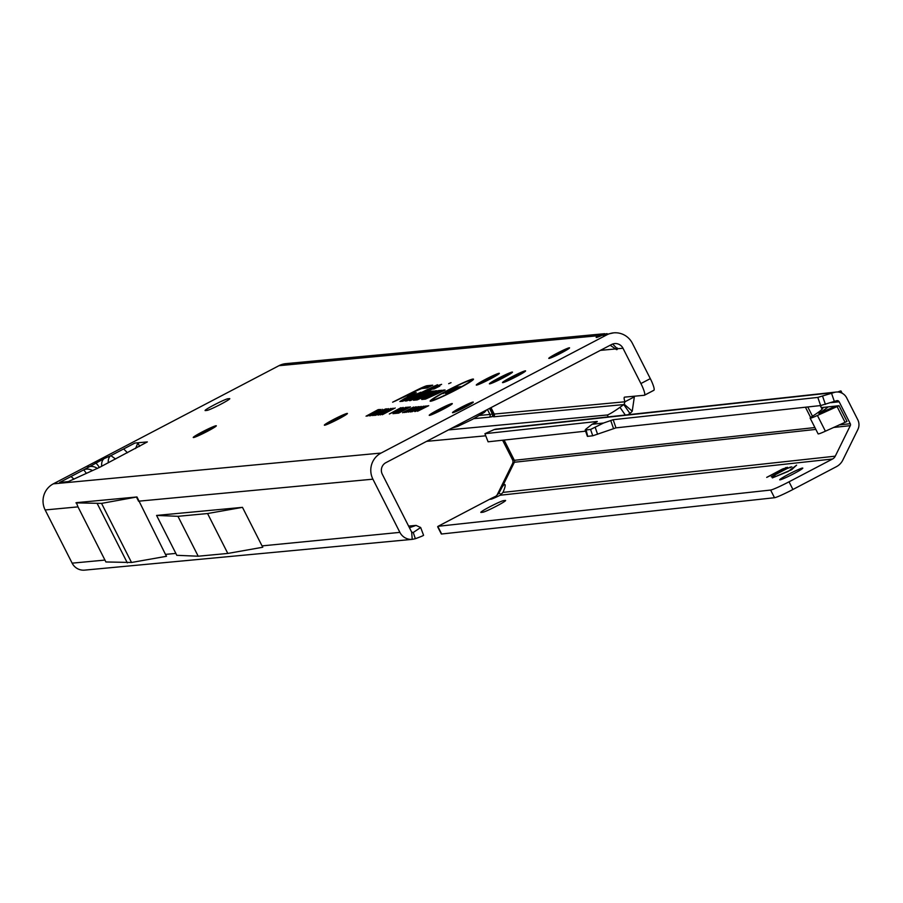 <?xml version="1.0" encoding="UTF-8"?>
<svg xmlns="http://www.w3.org/2000/svg" width="903" height="903" viewBox="0 0 903 903"><rect width="100%" height="100%" fill="white"/><g stroke="black" fill="none" stroke-linecap="round" stroke-linejoin="round"><path stroke-width="1.35" d="M115.55 458.995L110.877 455.631L104.274 458.543A11.22 6.829 66.2 0 0 101.712 466.241M195.658 436.871A12.935 0.926 153.1 0 1 202.814 432.83A12.935 0.926 153.1 0 1 214.395 427.367M326.762 424.557A12.935 0.926 153.1 0 1 333.907 420.516A12.935 0.926 153.1 0 1 345.499 415.053M431.645 414.703A12.935 0.926 153.1 0 1 438.79 410.662A12.935 0.926 153.1 0 1 450.371 405.199M491.808 383.199A12.935 0.926 153.1 0 1 498.964 379.158A12.935 0.926 153.1 0 1 510.545 373.695M504.924 381.969A12.935 0.926 153.1 0 1 512.08 377.928A12.935 0.926 153.1 0 1 523.661 372.465M478.703 384.43A12.935 0.926 153.1 0 1 485.859 380.389A12.935 0.926 153.1 0 1 497.44 374.926M448.667 383.685L451.026 382.669L448.667 383.685M449.92 392.263L451.274 391.676L449.92 392.263M447.707 390.525A21.525 1.535 -26.9 0 0 432.593 399.86A21.525 1.535 -26.9 0 0 455.891 389.757A21.525 1.535 -26.9 0 0 470.982 380.377A21.525 1.535 -26.9 0 0 447.707 390.525M447.188 390.581A24.302 1.727 -26.9 0 0 430.144 401.169A24.302 1.727 -26.9 0 0 456.421 389.712A24.302 1.727 -26.9 0 0 473.488 379.181A24.302 1.727 -26.9 0 0 447.188 390.581M414.59 397.546L411.316 399.566L412.299 399.51L433.677 388.132L435.731 387.94L437.323 387.139L435.269 387.331L439.095 385.423L432.842 387.556L431.25 388.358L433.338 388.166L414.59 397.546M414.161 397.591L409.319 400.593L410.662 400.503L432.052 389.125L434.095 388.933L439.829 386.066L437.786 386.258L441.601 384.351L434.478 386.563L428.744 389.43L430.833 389.238L414.161 397.591M408.799 399.194L434.975 385.807L408.799 399.194M410.041 397.975L405.199 400.977L406.937 400.853L412.671 397.986L411.215 397.862L437.481 384.734L410.041 397.975M403.472 399.69L414.669 393.663L401.97 400.481L404.442 400.243L418.292 393.324L405.695 399.487L403.472 399.69M404.713 398.471L399.882 401.485L402.817 401.237L420.809 392.252L407.321 398.494L405.413 398.663L416.294 392.67L404.713 398.471M214.158 404.905A12.935 0.926 153.1 0 1 227.895 398.765L229.531 398.618A12.935 0.926 153.1 0 1 229.791 398.663A12.935 0.926 153.1 0 1 219.689 404.815A12.935 0.926 153.1 0 1 206.968 410.425L205.331 410.583A12.935 0.926 153.1 0 1 205.071 410.526A12.935 0.926 153.1 0 1 214.158 404.905M465.101 407.185A11.649 0.824 153.1 0 1 452.505 412.671A11.649 0.824 153.1 0 1 460.677 407.603A11.649 0.824 153.1 0 1 473.274 402.128A11.649 0.824 153.1 0 1 465.101 407.185M561.384 352.904A11.649 0.824 153.1 0 1 548.787 358.378A11.649 0.824 153.1 0 1 556.959 353.321A11.649 0.824 153.1 0 1 569.556 347.847A11.649 0.824 153.1 0 1 561.384 352.904M207.238 431.408A12.935 0.926 153.1 0 1 193.242 437.492A12.935 0.926 153.1 0 1 202.328 431.871A12.935 0.926 153.1 0 1 216.325 425.787A12.935 0.926 153.1 0 1 207.238 431.408M338.343 419.094A12.935 0.926 153.1 0 1 324.346 425.178A12.935 0.926 153.1 0 1 333.421 419.556A12.935 0.926 153.1 0 1 347.418 413.472A12.935 0.926 153.1 0 1 338.343 419.094M490.284 378.967A12.935 0.926 153.1 0 1 476.287 385.062A12.935 0.926 153.1 0 1 485.362 379.429A12.935 0.926 153.1 0 1 499.37 373.345A12.935 0.926 153.1 0 1 490.284 378.967M503.389 377.736A12.935 0.926 153.1 0 1 489.392 383.82A12.935 0.926 153.1 0 1 498.479 378.199A12.935 0.926 153.1 0 1 512.475 372.115A12.935 0.926 153.1 0 1 503.389 377.736M443.226 409.24A12.935 0.926 153.1 0 1 429.23 415.335A12.935 0.926 153.1 0 1 438.305 409.702A12.935 0.926 153.1 0 1 452.301 403.618A12.935 0.926 153.1 0 1 443.226 409.24M516.505 376.506A12.935 0.926 153.1 0 1 502.508 382.59A12.935 0.926 153.1 0 1 511.583 376.969A12.935 0.926 153.1 0 1 525.591 370.885A12.935 0.926 153.1 0 1 516.505 376.506M473.804 418.653L489.302 417.197A2.156 2.122 84.6 0 0 489.957 414.454L487.439 409.499M408.607 526.099L416.057 525.399L420.674 527.51L413.235 532.488A2.156 2.122 84.6 0 1 411.26 531.325L382.308 474.256A8.624 8.466 -95.4 0 1 385.931 462.641L611.579 344.506A8.624 8.466 -95.4 0 1 622.991 348.242L640.904 383.549A12.935 2.291 62.4 0 1 644.449 395.243A12.935 2.291 62.4 0 1 644.279 395.288L624.616 397.128A12.935 2.291 -117.6 0 0 624.458 397.185A12.935 2.291 -117.6 0 0 624.944 401.779L624.165 404.205A2.156 2.122 -95.4 0 1 623.77 404.578L629.899 413.382L628.036 414.725M634.143 396.236A12.935 2.291 -117.6 0 0 634.346 396.857L624.944 401.779L494.234 414.059A2.156 2.122 -95.4 0 1 493.58 416.802L623.77 404.578L619.943 407.332A12.935 1.23 145.2 0 1 607.121 415.008L448.452 429.918M104.274 458.543L83.742 469.842L86.067 472.924M92.422 470.519A11.22 9.493 56.6 0 0 83.742 469.842L70.987 476.524L74.001 479.154M127.492 452.742L123.632 448.949L134.919 443.046L110.877 455.631A11.22 6.829 -113.8 0 0 108.258 462.81M411.644 531.867L412.231 539.362A12.935 12.698 -95.4 0 1 399.894 532.375L372.905 479.177A19.414 19.053 -95.4 0 1 381.066 453.058L606.714 334.911A19.414 19.053 -95.4 0 1 613.656 332.857L601.985 335.352A12.935 0.926 153.1 0 1 596.149 337.44A12.935 0.926 153.1 0 1 598.328 335.702L607.019 333.625M604.739 333.692L285.901 363.638A19.414 19.053 84.6 0 0 278.959 365.692L53.311 483.839A19.414 19.053 84.6 0 0 45.15 509.958L72.138 563.156A12.935 12.698 84.6 0 0 84.487 570.143L412.378 539.351L415.369 538.696L413.235 532.488M610.18 345.239L615.553 348.942A12.935 2.291 -117.6 0 0 616.997 349.585A12.935 2.291 -117.6 0 0 617.325 348.772L612.64 344.043M489.437 417.141L492.214 416.701A2.156 2.122 84.6 0 0 492.869 413.958L494.234 414.059L490.984 407.648M613.656 332.857A19.414 19.053 -95.4 0 1 632.393 343.321L650.307 378.628A12.935 2.291 62.4 0 1 653.851 390.322A12.935 2.291 62.4 0 1 653.682 390.367L644.573 395.13M45.15 509.958L77.997 506.876L105.911 561.971L131.522 562.479L166.502 556.282L165.475 554.397L175.859 553.415L156.58 515.421L177.959 516.313L207.566 513.536L227.804 553.437L262.784 547.241L262.096 545.886L262.784 547.241M134.919 443.046L147.336 441.917L99.748 467.269L68.301 481.615L59.7 482.428L70.987 476.524L59.7 482.428M415.459 406.982L404.578 412.547L415.527 406.892M406.136 412.344L416.362 406.835L409.725 410.707L418.224 406.666L406.136 412.344M408.212 412.152L419.342 406.643L408.212 412.152M421.137 406.452L410.255 412.016L421.193 406.361M411.813 411.813L423.563 406.158L411.813 411.813M414.714 411.542L425.279 406L414.714 411.542M415.267 411.486L427.017 405.831L415.267 411.486M417.513 411.283L428.699 405.673L417.513 411.283M402.727 412.727L413.597 407.039L402.625 412.705M394.092 413.619L406.373 407.264L394.803 413.382M395.458 413.484L407.738 407.129L396.169 413.258M396.823 413.36L409.104 407.005L397.523 413.134M398.189 413.235L410.47 406.881L398.889 412.998M393.019 413.709L405.921 407.242L393.019 413.709M389.34 414.003L401 407.637L396.315 410.549L403.167 407.434L389.34 414.003M380.231 414.917L393.11 408.19L380.118 414.906M382.319 414.725L395.198 407.987L382.206 414.703M378.21 415.109L391.01 408.382L378.086 415.098M375.58 415.357L388.437 408.63L375.513 415.346M373.977 415.504L386.834 408.777L373.91 415.493M385.626 408.89L372.442 415.583L385.626 408.89M381.168 410.447L370.444 415.775L381.303 410.572M380.976 409.59L369.462 415.865L373.142 413.326L367.34 416.069L381.111 409.431M366.054 416.181L378.131 409.657L379.757 409.51L366.054 416.181M424.387 395.266L433.643 391.044L430.607 391.326A9.752 0.689 -26.9 0 0 420.933 395.593A9.752 0.689 -26.9 0 0 413.416 400.198A9.752 0.689 -26.9 0 0 413.608 400.221L417.197 399.894L431.07 393.606L436.804 390.739L434.964 390.92L421.701 397.139L418.947 397.376L425.189 394.159L422.852 395.412L424.387 395.266M432.661 394.498L441.917 390.265L438.881 390.547A9.752 0.689 -26.9 0 0 429.207 394.814A9.752 0.689 -26.9 0 0 421.69 399.419A9.752 0.689 -26.9 0 0 421.882 399.453L425.471 399.115L439.343 392.828L445.077 389.972L443.238 390.141L429.975 396.361L427.221 396.598L433.463 393.381L431.126 394.634L432.661 394.498M416.757 390.13L392.624 402.196L406.102 395.954L409.748 395.616L415.482 392.749L411.836 393.087L416.497 390.751L421.656 388.55L426.984 388.042L432.718 385.186L427.074 385.716A12.416 0.88 -26.9 0 0 416.757 390.13L416.836 390.277M443.034 393.606L454.649 387.229L449.999 390.299L456.828 387.026L443.034 393.606M447.764 393.166L459.379 386.789L461.275 386.608L447.764 393.166M445.653 393.426L458.216 386.834L445.472 393.403M278.959 365.692L598.328 335.702L598.836 336.706M135.597 448.498L137.967 442.763L139.559 446.421M411.96 393.922L411.836 393.087M425.11 386.732A10.181 0.722 -26.9 0 0 416.667 390.356L395.13 401.124L407.727 394.961L411.384 394.622L412.976 393.821L409.319 394.159L416.599 390.525A8.454 0.598 153.1 0 1 423.609 387.522L430.212 386.258L425.11 386.732M407.942 395.785L407.727 394.961M434.422 393.494L439.05 391.371L436.917 391.575L423.676 398.381L427.096 398.121L442.572 391.044L428.349 397.354L425.223 397.625L435.415 392.365L436.838 392.229L434.467 393.674M439.185 391.507L438.881 390.547M426.148 394.261L430.776 392.15L428.643 392.353L415.403 399.16L418.823 398.9L434.298 391.823L420.076 398.133L416.949 398.392L427.142 393.132L428.564 393.008L426.193 394.453M437.899 387.026L437.786 386.258M434.682 387.387L434.478 386.563M433.891 388.945L433.677 388.132M431.374 389.148L431.25 388.358M449.062 390.457L449.773 390.717M459.379 386.789L459.571 387.5M378.131 409.657L378.289 410.267M379.892 409.488L380.073 410.165M375.276 412.118L378.594 410.628L375.355 412.603M382.556 409.307L382.714 409.894M376.224 414.579L384.622 409.939L376.246 414.579M382.308 411.96L377.849 414.421L382.398 412.118M393.753 411.689L395.435 411.475M396.315 410.549L396.011 411.181M427.153 405.819L427.345 406.384M414.037 409.104L417.378 407.524L414.138 409.465M165.475 554.397L136.974 496.966L76.383 502.655L77.997 506.876M420.674 527.51L423.575 535.265A12.935 0.598 161 0 1 415.369 538.696M409.443 527.747L416.057 525.399M175.859 553.415L176.785 555.311L198.197 556.214L227.804 553.437M177.959 516.313L198.197 556.214M262.096 545.886L399.894 532.375M207.566 513.536L242.478 507.351L261.757 545.356M242.478 507.351L156.58 515.421M600.393 350.364L615.553 348.942L617.336 348.005M624.165 404.205L632.235 411.204A12.935 12.698 -95.4 0 1 629.899 413.382M634.346 396.857L632.235 411.204M426.6 441.353L485.645 435.81M75.931 502.881L101.554 503.389L136.974 496.966M136.534 497.192L138.215 500.51M165.825 554.927L166.502 556.282M101.554 503.389L131.522 562.479M97.343 503.784L127.323 562.874M87.783 467.178A11.22 9.493 56.6 0 1 97.411 468.454M492.214 416.701A19.708 1.4 -26.9 0 0 491.774 416.734L489.358 417.197A2.156 2.054 76 0 0 489.957 414.454L479.64 415.425M457.279 411.012A10.836 0.768 153.1 0 1 461.41 408.743A10.836 0.768 153.1 0 1 469.108 405.007M553.573 356.719A10.836 0.768 153.1 0 1 557.704 354.461A10.836 0.768 153.1 0 1 565.402 350.714M766.703 477.382L787.619 467.314L782.449 469.041L766.703 477.382M489.821 506.797A12.935 0.926 153.1 0 1 503.626 500.612L505.319 500.431A12.935 0.926 153.1 0 1 505.601 500.476A12.935 0.926 153.1 0 1 495.555 506.606A12.935 0.926 153.1 0 1 482.8 512.238L481.096 512.419A12.935 0.926 153.1 0 1 480.825 512.373A12.935 0.926 153.1 0 1 489.821 506.797M793.805 473.669A12.935 0.926 153.1 0 1 779.718 479.798A12.935 0.926 153.1 0 1 788.703 474.222A12.935 0.926 153.1 0 1 802.79 468.093A12.935 0.926 153.1 0 1 793.805 473.669M772.347 477.901L788.071 471.513L796.593 465.169L791.649 469.707L772.347 477.901M504.088 440.054L514.36 460.304A2.156 2.111 -96.2 0 1 514.371 462.257L502.361 486.661A11.863 1.975 117.2 0 1 504.698 484.539A11.863 1.975 117.2 0 1 504.924 484.572A11.863 1.975 117.2 0 1 502.982 492.395L500.194 495.228A11.863 0.847 153.1 0 1 490.453 499.224A11.863 0.847 153.1 0 1 491.277 498.411L438.102 526.291L770.62 490.058A17.247 1.23 -26.9 0 0 789.03 481.807L792.924 489.482A17.247 1.23 -26.9 0 1 774.514 497.722L441.657 534A17.247 1.23 -26.9 0 1 441.285 533.933A17.247 1.23 -26.9 0 1 441.454 533.594M833.514 427.48L850.287 425.652A2.156 2.111 83.8 0 0 850.276 423.699L839.158 401.779A2.156 2.111 83.8 0 0 836.573 400.729L820.624 405.56L615.97 427.864L592.752 435.788L587.718 436.341A17.247 0.768 161 0 1 587.368 436.307A17.247 0.768 161 0 1 587.627 436.059M828.22 406.881L821.482 407.614A63.616 4.526 153.1 0 1 822.847 407.863A63.616 4.526 153.1 0 1 812.565 416.148A15.091 1.072 -26.9 0 0 810.126 418.112A15.091 1.072 -26.9 0 0 817.418 415.47L839.022 405.707L828.22 406.881A72.24 5.147 153.1 0 1 818.863 413.371L836.415 405.989M792.924 489.482L836.404 466.682A15.091 14.798 83.8 0 0 842.826 460.067L857.85 429.546A10.78 10.565 83.8 0 0 857.782 419.76L846.664 397.851A10.78 10.565 83.8 0 0 833.774 392.591L817.813 397.41L613.16 419.714L603.543 423.022L590.573 429.467L585.539 430.02L585.878 429.139L592.052 424.275L596.499 422.062A17.247 0.768 -19 0 0 597.301 421.52A17.247 0.768 -19 0 0 596.939 421.487L484.922 433.688L494.122 429.602A10.78 10.565 -96.2 0 1 496.469 429.06L836.11 392.049M501.436 494.426L498.907 493.128L502.361 486.661M850.287 425.652L835.264 456.173L502.982 492.395M496.345 495.95A8.635 8.466 -96.2 0 0 497.519 494.167L512.532 463.645L514.371 462.257L815.849 429.399M787.123 468.533L791.863 466.851L786.694 468.578L771.309 476.863L774.977 475.712L773.25 475.892L773.973 475.418L787.123 468.533M500.194 495.228L832.521 459.017L789.03 481.807M491.277 498.411L495.961 496.165L496.402 497.045M495.961 496.165L498.907 493.128M502.61 440.224L512.509 459.717A4.323 4.233 -96.2 0 1 512.532 463.645M585.595 431.171L488.094 441.804L484.922 433.688M832.521 459.017A6.468 6.344 83.8 0 0 835.264 456.173M587.718 436.341L585.878 429.139M817.813 397.41L820.624 405.56M592.052 424.275L603.543 423.022M839.519 392.229L839.519 392.229A10.78 0.768 153.1 0 0 840.998 390.999A10.78 0.768 153.1 0 0 838.989 391.518L837.747 392.004M810.126 418.112L818.107 433.846A15.091 1.072 -26.9 0 0 825.398 431.194L847.003 421.441L839.022 405.707M95.21 462.934A11.22 1.987 62.4 0 1 99.386 467.449M407.422 400.605L407.287 399.984M410.899 398.866L410.752 398.167L410.888 398.878M402.14 401.304L401.97 400.481M405.605 399.487L405.424 398.663M227.895 398.765L228.448 399.86M489.945 408.19L492.869 413.958A21.57 1.535 -26.9 0 0 492.372 414.003L489.957 414.454M491.774 416.734A2.156 2.054 76 0 0 492.372 414.003L489.539 408.404M617.325 348.772L622.991 348.242M72.138 563.156L104.985 560.074M53.311 483.839L381.066 453.058M606.714 334.911L601.985 335.352M427.243 386.54L427.074 385.716M423.789 388.346L423.609 387.522M427.469 397.433L427.288 396.609M443.384 390.818L443.238 390.141M439.908 392.545L439.784 391.947M424.015 399.25L423.834 398.426M419.195 398.212L419.015 397.388M435.111 391.586L434.964 390.92M430.776 392.162L430.607 391.326M431.634 393.324L431.51 392.726M415.741 400.029L415.561 399.205M138.486 501.199L372.905 479.177M650.307 378.628L640.904 383.549M608.408 416.859L607.121 415.008M625.294 415.019L619.943 407.332M503.626 500.612L504.19 501.718M822.215 409.149L820.409 405.582M810.567 417.31L805.442 407.219M850.276 423.699L839.124 424.907M814.912 427.548L514.36 460.304L512.509 459.717M831.008 402.67L839.158 401.779M821.482 407.614L822.238 409.115M437.853 526.505L441.657 534M770.62 490.058L774.514 497.722M790.452 467.641L790.148 467.032M773.566 476.502L773.25 475.892L773.544 476.513M786.208 468.104L785.903 467.494M494.122 429.602L833.774 392.591M592.752 435.788L590.573 429.467M597.594 434.275L595.212 427.39M613.543 428.62L610.733 420.471M615.97 427.864L613.16 419.714M825.41 404.386L822.599 396.236M834.372 401.519L831.561 393.369M497.519 494.167L498.907 493.117M812.474 416.204L807.79 406.96M837.036 406.474L845.016 422.209M817.418 415.47L825.398 431.194M432.593 399.86L432.763 400.672M407.197 399.95L407.343 400.65M401.869 400.458L402.049 401.316M405.413 398.663L405.582 399.487M427.221 396.598L427.401 397.444M423.676 398.381L423.868 399.261M418.947 397.376L419.127 398.223M415.403 399.16L415.594 400.04M470.982 380.377L471.535 380.998M653.851 390.322L644.449 395.243M486.683 409.894L484.403 412.389L472.495 419.342L457.731 426.397L451.805 428.157M437.65 526.754L441.285 533.933M587.368 436.307L585.178 429.941M822.091 409.273L820.229 405.605M842.115 393.2L840.998 390.999M831.821 406.485L832.476 407.795"/></g></svg>
